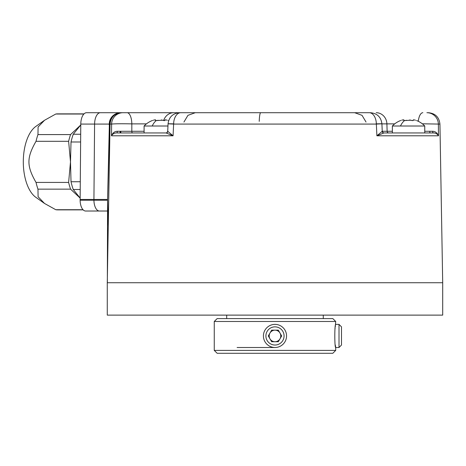 <?xml version="1.0" encoding="UTF-8"?>
<svg xmlns="http://www.w3.org/2000/svg" width="466" height="466" viewBox="0 0 466 466"><rect width="100%" height="100%" fill="white"/><g stroke="black" fill="none" stroke-linecap="round" stroke-linejoin="round"><path stroke-width="0.7" d="M83.169 209.869L57.708 209.869A47.998 23.999 -90 0 1 55.769 209.712L44.532 203.461L35.83 197.31A37.589 18.797 -90 0 1 23.3 161.865A37.589 18.797 -90 0 1 35.83 126.426L44.532 120.275L55.769 114.024A47.998 23.999 -90 0 1 57.708 113.867L84.043 113.867M44.532 203.461L38.101 196.751L37.962 189.149A47.998 23.999 -90 0 1 36.022 182.427C26.574 165.913 26.574 157.823 36.022 141.303A47.998 23.999 -90 0 1 37.962 134.587L38.101 126.979L44.532 120.275M83.886 114.024L55.769 114.024M80.21 189.493L73.255 189.493L80.135 198.027M73.255 189.493A47.713 23.853 -90 0 1 71.018 181.746L80.274 181.746M80.135 198.079L70.564 189.149A47.998 23.999 -90 0 1 68.624 182.427L70.494 161.865L68.624 141.303A47.998 23.999 -90 0 1 70.564 134.587L80.769 124.946L73.255 134.243A47.713 23.853 90 0 0 71.018 141.99L70.494 161.865L71.018 181.746M83.018 209.712L55.769 209.712M70.564 189.149L37.962 189.149M68.624 182.427L36.022 182.427M68.624 141.303L36.022 141.303M73.255 134.243L80.694 134.243M70.564 134.587L37.962 134.587M366.031 122.04L362.03 115.341L354.678 112.708L369.247 112.708L120.991 112.708A11.568 11.487 -90 0 0 120.974 112.708L86.559 112.708A11.568 5.784 90 0 0 80.781 124.073L94.586 124.073L93.928 199.46L107.588 199.46L107.343 282.734M80.129 200.229L93.934 200.229A10.986 5.493 90 0 0 99.427 211.022L85.622 211.022A10.986 5.493 90 0 1 80.129 200.229L80.781 124.073M136.649 112.708L122.838 112.708M185.124 112.708L190.477 112.708M191.299 112.708L361.913 112.708M99.427 211.022L107.529 211.022M80.123 199.46L93.928 199.46L93.934 200.229L107.582 200.229M110.279 124.073L109.825 124.043C109.679 120.927 109.493 120.933 109.26 124.073M109.149 124.766L109.656 124.737L109.825 124.043C110.576 117.141 114.222 113.36 120.764 112.708A11.568 11.568 0 0 0 109.423 121.999L109.405 122.092M108.258 226.173L107.588 199.46L109.656 124.737M116.465 132.95L116.366 132.95C114.269 132.985 112.644 133.934 111.485 135.792L111.613 124.073L110.04 124.073L107.273 282.734L442.7 282.734L439.933 124.073L438.36 124.073L438.489 135.792C437.201 132.798 435.238 131.301 432.588 131.29L424.753 131.29M410.622 120.205L412.608 120.589L413.354 120.205C413.26 120.706 412.346 120.706 410.622 120.205L404.511 120.589A22.362 11.178 90 0 0 400.463 126.012L424.753 126.012L424.753 132.95L383.885 132.95L376.895 135.792L376.353 124.073L173.62 124.073L173.072 135.792L167.731 131.29L168.057 123.775C168.972 117.018 172.828 113.325 179.614 112.708M107.273 282.734L107.273 315.121L442.7 315.121L442.7 282.734M323.276 318.593L323.276 315.121M226.697 318.593L226.697 315.121M332.817 318.593L217.156 318.593L214.261 321.482L335.712 321.482L332.817 318.593M335.275 326.916L335.712 321.482M335.275 344.933L335.712 347.508L339.009 347.508L341.491 345.026L341.491 326.858L339.009 324.377L335.712 324.377C334.506 323.672 334.506 348.213 335.712 347.508L335.712 350.397L214.261 350.397L214.261 321.482M286.415 334.145L286.235 333.26M285.996 332.386L285.681 331.536M285.303 330.709L284.86 329.916M284.353 329.153L283.788 328.437M282.495 327.144L281.773 326.579M281.015 326.072L280.217 325.629M279.39 325.245L278.54 324.936M277.672 324.691L276.787 324.517M275.889 324.412L274.998 324.377A11.568 11.568 0 0 0 263.418 335.939A11.568 11.568 0 0 0 274.987 347.508L237.107 347.508M273.187 324.517L272.301 324.691M271.433 324.936L270.577 325.245M269.756 325.629L268.958 326.072M268.2 326.579L267.478 327.144M266.185 328.437L265.62 329.153M265.113 329.916L264.671 330.709M264.292 331.536L263.977 332.386M263.733 333.26L263.558 334.145M263.558 337.739L263.733 338.625M263.977 339.493L264.292 340.349M264.671 341.176L265.113 341.968M265.62 342.731L266.185 343.448M267.478 344.741L268.2 345.306M268.958 345.813L269.756 346.255M270.577 346.634L271.433 346.949M272.301 347.193L273.187 347.368M274.084 347.473L274.975 347.508M276.787 347.368L277.672 347.193M278.54 346.949L279.39 346.634M280.217 346.255L281.015 345.813M281.773 345.306L282.495 344.741M283.788 343.448L284.353 342.731M284.86 341.968L285.303 341.176M285.681 340.349L285.996 339.493M286.235 338.625L286.415 337.739M339.009 324.377L339.009 347.508M335.019 328.821L335.106 328.14M335.712 350.397L332.817 353.292L217.156 353.292L214.261 350.397M274.987 347.508A11.568 11.568 0 0 0 286.555 335.939A11.568 11.568 0 0 0 274.987 324.377M274.987 326.858A9.081 9.081 0 0 1 284.068 335.939A9.081 9.081 0 0 1 274.987 345.026A9.081 9.081 0 0 1 265.905 335.939A9.081 9.081 0 0 1 274.987 326.858M278.324 341.724L281.662 335.939L278.324 330.155L271.649 330.155L268.311 335.939L271.649 341.724L278.324 341.724M279.996 338.834A5.784 5.784 0 0 1 269.977 338.834A5.784 5.784 0 0 1 274.987 330.155A5.784 5.784 0 0 1 279.996 338.834M426.903 112.708A11.568 11.458 -90 0 1 438.36 124.073L422.307 123.793M432.733 132.95L433.607 132.95C435.704 132.985 437.329 133.934 438.489 135.792L376.895 135.792L382.242 131.29C383.052 132.705 383.629 133.259 383.972 132.95L433.607 132.95A1.736 1.014 90 0 1 432.588 131.29M375.94 123.874C383.687 123.676 383.827 123.74 376.353 124.073A11.568 7.106 -90 0 0 369.247 112.708M417.431 132.95L418.404 132.95M419.12 132.95L424.549 132.95M430.456 132.95L432.186 132.95M180.726 112.708A11.568 7.106 -90 0 0 173.62 124.073C166.146 123.74 166.286 123.676 174.034 123.874M117.24 132.95L166.082 132.95L173.072 135.792L111.485 135.792C112.772 132.798 114.735 131.301 117.385 131.29L144.093 131.278M146.441 123.874L131.831 123.874L131.82 131.278A1.736 0.716 90 0 0 132.536 132.95L130.055 132.95M127.113 112.708A11.568 4.724 -90 0 1 131.831 123.874C121.405 123.676 114.665 123.74 111.613 124.073A11.568 11.458 -90 0 1 123.071 112.708M117.77 132.95L130.859 132.95M131.569 132.95L132.536 132.95M167.958 126.012L144.093 126.012L144.093 132.95L166.082 132.95A1.736 1.724 90 0 0 167.807 131.29M144.093 132.95L132.158 132.95M164.265 120.589L165.075 120.205C164.981 120.706 164.073 120.706 162.343 120.205L164.405 120.589M164.929 120.519L164.958 119.978M164.952 120.513L165.075 120.205C164.725 119.721 165.413 119.721 167.137 120.205C168.768 120.706 168.768 120.706 167.137 120.205L167.242 120.234M168.255 120.548L168.377 120.589A22.362 22.362 0 0 1 168.616 120.682M162.343 120.205L156.232 120.589L155.615 119.995L155.615 120.513M155.423 120.339L155.493 120.205C155.842 119.721 155.155 119.721 153.43 120.205C151.8 120.706 151.8 120.706 153.43 120.205L153.302 120.245M144.093 126.012A22.362 22.362 0 0 1 152.184 120.589L152.563 120.473M154.578 119.919L155.609 119.978M157.234 120.49L158.079 120.263M161.44 119.943L161.842 120.036M161.97 120.071L162.296 120.181M400.463 126.012L392.366 126.012L392.366 132.95M413.208 120.519L413.237 119.978M413.231 120.513L413.354 120.205C413.004 119.721 413.692 119.721 415.41 120.205C417.047 120.706 417.047 120.706 415.41 120.205L415.515 120.234M416.534 120.548L416.656 120.589A22.362 22.362 0 0 1 424.753 126.012M404.511 120.589L403.888 119.995L403.888 120.513M403.702 120.339L403.772 120.205C404.121 119.721 403.434 119.721 401.709 120.205C400.078 120.706 400.078 120.706 401.709 120.205L402.088 120.094M392.366 126.012A22.362 22.362 0 0 1 400.463 120.589L400.842 120.473M402.857 119.919L403.888 119.978M405.513 120.49L406.358 120.263M409.719 119.943L410.121 120.036M410.249 120.071L410.569 120.181M71.018 141.99L80.624 141.99M120.84 131.296L120.793 132.95M100.371 112.708A11.568 5.784 90 0 0 94.586 124.073L109.143 124.073M418.293 121.3A11.568 4.724 -90 0 1 422.86 112.708M383.891 132.95L383.891 132.95A1.736 1.724 90 0 1 382.167 131.29M388.737 132.95A1.736 1.602 90 0 1 387.135 131.278L392.366 131.278M382.242 131.278L387.135 131.278L386.897 123.874A11.568 10.689 -90 0 0 376.219 112.708M116.366 132.95A1.736 1.014 90 0 0 117.385 131.29M163.642 120.537A11.568 10.689 -90 0 1 173.754 112.708M156.232 120.589A22.362 11.178 90 0 0 152.184 126.012M394.714 123.874L381.922 123.874M259.224 121.381A11.568 1.509 90 0 1 260.686 112.708M120.176 131.296L120.117 132.95M429.798 131.296L429.856 132.95M109.423 122.005L107.588 199.46M110.04 124.073C110.821 117.152 114.677 113.366 121.609 112.708M439.933 124.073C439.153 117.152 435.296 113.366 428.365 112.708M370.359 112.708C377.145 113.325 381.002 117.018 381.916 123.775L382.242 131.29M126.496 132.95L124.311 132.95M122.226 132.95L119.558 132.95M183.942 122.04L187.944 115.341L195.295 112.708M166.001 132.95C166.35 133.259 166.927 132.705 167.731 131.29"/></g></svg>
